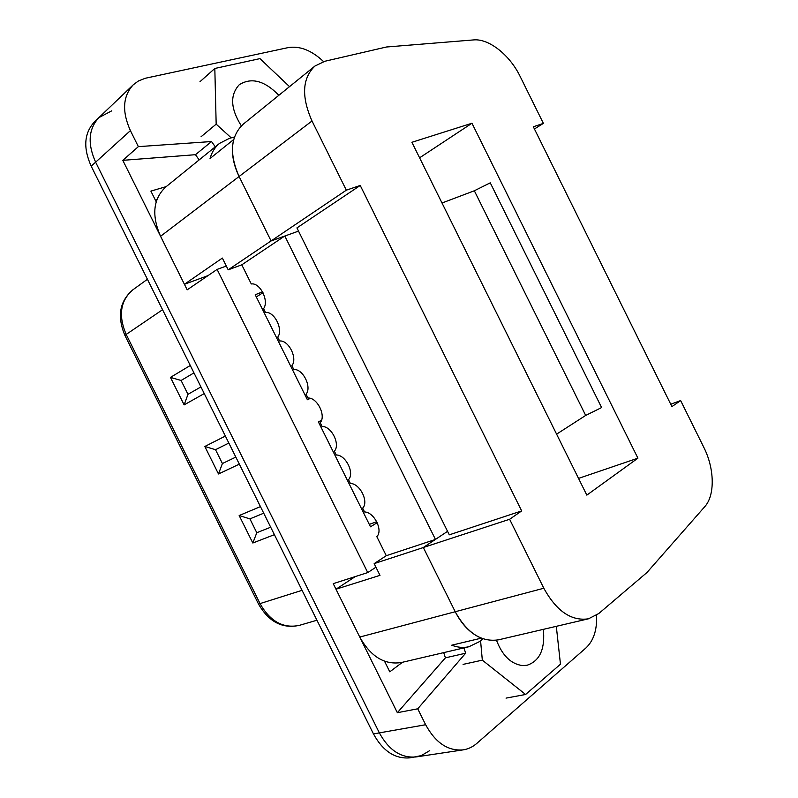 <?xml version="1.0" encoding="UTF-8"?>
<svg xmlns="http://www.w3.org/2000/svg" width="798" height="798" viewBox="0 0 798 798"><rect width="100%" height="100%" fill="white"/><g stroke="black" fill="none" stroke-linecap="round" stroke-linejoin="round"><path stroke-width="1.2" d="M385.953 661.702L385.085 662.34M596.535 615.248C597.203 629.692 593.692 640.585 585.981 647.916L476.825 743.387C472.765 746.928 468.207 749.083 463.169 749.871C448.037 751.207 435.528 742.828 425.643 724.734L379.359 732.883C388.885 750.26 401.145 758.28 416.127 756.933C401.145 758.28 388.885 750.26 379.359 732.883L95.63 162.174L379.359 732.883L373.464 733.921L91.201 166.193C83.002 147.839 84.109 133.057 94.513 121.825L98.892 117.635C88.478 128.887 87.391 143.73 95.63 162.174C87.391 143.73 88.478 128.887 98.892 117.635L111.77 110.812M155.381 200.138L156.867 199.69M310.292 398.352L307.4 399.768L255.22 294.741L262.552 291.849M226.323 266.043L217.106 269.405L367.748 572.585L375.938 567.198M377.205 522.64L370.501 526.81L318.382 421.893L321.504 420.287M402.511 662.25L389.793 671.816L384.516 661.203M217.106 269.405L187.181 289.834L122.812 160.338L195.49 154.692L199.161 159.909M443.718 652.624L445.404 657.841L397.354 712.694L333.225 583.667L367.748 572.585M156.189 201.754L150.892 191.111L166.213 186.612M425.643 724.734L417.723 708.804L465.653 653.203L463.927 647.906M215.27 146.842L211.55 141.535L138.363 146.642L130.413 130.633C121.815 111.451 122.772 96.169 133.266 84.788L138.303 81.047L145.236 78.274L288.178 47.601C299.888 45.725 311.689 50.394 323.569 61.596M397.354 712.694L417.723 708.804M122.812 160.338L138.363 146.642M445.404 657.841L465.653 653.203M195.49 154.692L211.55 141.535M256.308 296.916L263.001 292.696M369.294 524.386L376.736 521.683M314.911 66.064C302.223 78.304 301.255 96.608 312.008 120.987L346.332 190.173L360.227 185.465L521.673 510.92L509.623 519.279L543.827 588.236C556.475 611.138 571.358 621.333 588.475 618.809L598.779 613.532L646.959 572.515L704.754 506.69C715.178 495.279 714.519 468.466 703.856 447.449L680.634 400.566L671.916 406.621L533.343 126.782L543.388 123.381L520.106 76.369C509.832 55.082 488.915 38.374 473.583 39.92L386.481 46.992L324.876 61.256L314.911 66.064L243.191 124.209C230.482 136.318 229.116 153.755 239.091 176.498C232.727 163.221 230.931 150.892 233.694 139.52L210.044 158.513C211.819 152.149 215.001 147.101 219.57 143.361L229.405 138.363L234.472 136.987M219.57 143.361L165.735 187.001C153.156 198.882 151.43 215.31 160.568 236.288L239.091 176.498L271.071 240.906L228.198 269.824L241.784 264.826L251.29 283.958C260.118 282.442 269.335 301.006 263.569 308.666L265.465 312.487C274.382 311.17 283.609 329.734 277.734 337.185L279.629 341.005C288.657 339.888 297.873 358.452 291.898 365.693L293.794 369.514C302.911 368.606 312.128 387.16 306.053 394.202L307.948 398.012C317.175 397.314 326.392 415.868 320.207 422.691L322.103 426.511C331.429 426.012 340.636 444.556 334.362 451.189L336.257 455C345.684 454.71 354.891 473.254 348.507 479.668L350.402 483.478C359.928 483.398 369.135 501.932 362.651 508.146L364.546 511.957C374.182 512.077 383.379 530.61 376.796 536.615L386.282 555.697L374.162 563.617L423.339 547.538L455.219 611.737C467.069 633.053 481.513 642.42 498.56 639.816L588.475 618.809M284.816 236.028L435.449 539.408M355.29 576.585L335.978 589.213L359.758 637.053C370.741 656.674 384.626 665.153 401.424 662.51L468.935 646.729C463.389 648.006 457.663 647.487 451.748 645.193L481.274 638.161C470.611 633.592 461.922 624.784 455.219 611.737L543.827 588.236M335.978 589.213L379.988 575.348L374.162 563.617M228.198 269.824L222.353 258.063L184.418 284.278L207.989 275.629M386.282 555.697L435.319 539.498M241.784 264.826L284.657 236.088M482.999 638.799L479.319 641.702L468.935 646.729M160.568 236.288L184.418 284.278M637.911 458.172L586.829 495.129L411.908 142.293L471.967 123.241L637.911 458.172L578.54 478.401M447.558 531.338L423.319 547.498L455.219 611.737L359.758 637.053M419.598 157.814L471.967 123.241M312.008 120.987L239.091 176.498L271.091 240.946L298.522 231.121M585.682 415.439L601.612 407.569L490.261 182.832L474.341 190.772L585.682 415.439L556.595 434.152M521.673 510.92L449.294 534.83L296.926 227.909L360.227 185.465M442.002 203.001L474.341 190.772M271.091 240.946L346.332 190.173M423.319 547.498L509.623 519.279M670.739 404.237L680.634 400.566M534.421 128.977L543.388 123.381M480.576 640.714L482.321 660.155L525.603 694.479L560.465 664.195L556.306 626.32M496.476 640.205C502.351 655.677 511.099 664.145 522.71 665.602L527.009 665.273C539.119 661.263 544.645 650.25 543.588 632.255L543.199 629.383M463.089 664.385L482.321 660.155M506.042 698.12L525.603 694.479M289.534 86.643L259.958 58.623L214.822 68.468L216.168 124.159L231.24 137.864M278.861 95.291C264.557 80.618 251.34 77.117 239.21 84.778C229.824 95.012 230.532 108.708 241.345 125.855M199.969 81.715L214.822 68.468M201.046 136.757L216.168 124.159M429.733 750.619L421.294 755.596L410.122 757.831C395.16 759.177 382.94 751.207 373.464 733.921M193.964 372.875L181.096 380.466L187.979 394.322L200.936 386.91M190.283 365.484L170.463 377.384L181.096 380.466M170.463 377.384L184.138 404.885L187.979 394.322M228.856 443.06L215.52 449.693L222.403 463.538L235.829 457.084M225.375 436.067L204.827 446.481L215.52 449.693M204.827 446.481L218.492 473.972L222.403 463.538M263.729 513.194L249.924 518.88L256.796 532.715L270.702 527.219M260.447 506.61L239.171 515.538L249.924 518.88M239.171 515.538L252.826 543.009L256.796 532.715M130.413 130.633L91.201 166.193M124.987 335.569C116.907 316.437 119.55 301.175 132.917 289.774C120.358 300.547 118.114 315.429 126.184 334.432L162.563 309.714M252.826 543.009L274.402 534.67M218.492 473.972L239.34 464.147M184.138 404.885L204.248 393.574M302.073 590.321L258.532 604.066L125.007 335.619L126.184 334.432L260.198 603.886C270.303 621.522 283.32 628.684 299.27 625.383L316.946 620.236M133.266 84.788L98.892 117.635M463.169 749.871L416.127 756.933M132.917 289.774L147.421 279.27M299.27 625.383C282.332 628.944 268.766 621.851 258.562 604.116"/></g></svg>
